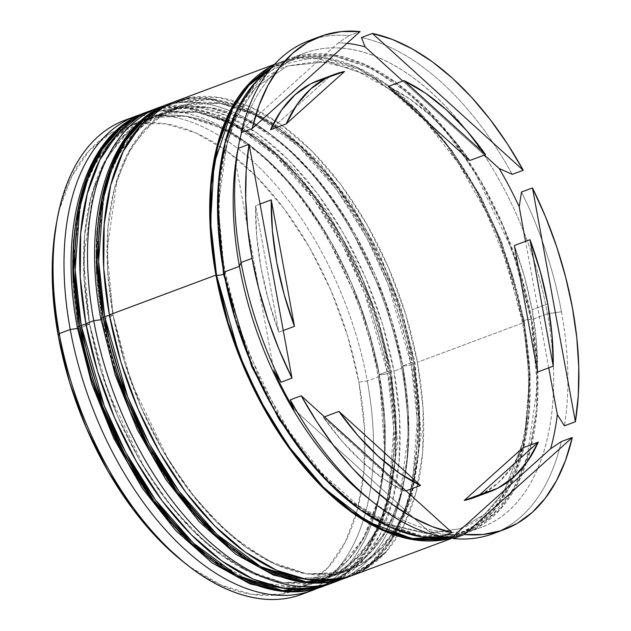 <?xml version="1.0" encoding="UTF-8"?>
<svg xmlns="http://www.w3.org/2000/svg" width="631" height="631" viewBox="0 0 631 631"><rect width="100%" height="100%" fill="white"/><g stroke="black" fill="none" stroke-linecap="round" stroke-linejoin="round"><path stroke-width="0.47" stroke-dasharray="3.15 2.37" d="M205.201 555.414L251.674 581.545L296.988 587.256L335.171 571.97L362.533 540.223L378.513 499.089L384.894 455.132L379.263 374.601A6.073 1.507 169.6 0 0 387.663 373.418L393.728 428.993L389.122 490.886L380.588 521.458L366.769 549.262L347.239 571.852L322.157 586.743A253.023 142.582 69.5 0 0 387.663 373.418L389.224 372.834A6.073 1.507 169.6 0 0 391.504 371.178A6.073 1.507 169.6 0 0 390.226 370.507L396.307 435.461L386.077 507.048L371.288 539.852L348.754 565.857L318.773 581.104L283.098 582.65L244.765 569.714L207.284 544.08L173.612 509.414L145.572 470.024L107.704 391.031L89.602 324.224A6.073 1.507 169.6 0 0 86.021 324.279A6.073 1.507 -10.4 0 1 89.602 324.224L84.065 278.768L84.515 235.947L90.943 197.408L103.09 164.636L120.497 138.875L142.496 121.136L168.24 112.089L196.73 112.081L226.892 121.12L257.543 138.852L287.523 164.596L315.674 197.361L340.906 235.891L362.265 278.705L378.915 324.16L390.226 370.507L395.763 415.963L395.314 458.784L388.885 497.323L376.739 530.095L359.331 555.848L337.333 573.595L311.596 582.642L283.098 582.65L252.944 573.611L222.286 555.879L192.313 530.135L164.163 497.37L138.923 458.84L117.571 416.026L100.913 370.571L89.602 324.224L83.521 259.27L93.759 187.683L108.548 154.879L131.074 128.874L161.063 113.627L196.73 112.081L235.063 125.017L272.553 150.651L306.216 185.317L334.256 224.707L372.124 303.7L390.226 370.507A6.073 1.507 -10.4 0 1 391.504 371.178A6.073 1.507 -10.4 0 1 389.224 372.834A253.023 142.582 -110.5 0 1 323.727 586.16L348.801 571.268L368.338 548.678L382.149 520.875L390.692 490.303L395.298 428.41L389.224 372.834L387.663 373.418A253.023 142.582 69.5 0 0 145.138 112.665L186.437 108.224L231.687 123.479L275.471 155.676L313.362 198.844L343.146 246.374L364.647 293.084L387.663 373.418A6.073 1.507 -10.4 0 1 379.263 374.601L367.952 328.254L351.293 282.798L329.942 239.985L304.702 201.455L276.552 168.69L246.579 142.945L215.92 125.214L185.766 116.175L157.269 116.183L131.532 125.23L109.534 142.977L92.126 168.729L79.979 201.502L73.551 240.04M77.361 327.647A6.073 1.507 169.6 0 0 78.638 328.317L77.51 328.475L78.638 328.317A246.95 139.167 69.5 0 0 315.334 582.807A246.95 139.167 69.5 0 0 379.263 374.601L361.161 307.794L323.293 228.801L295.253 189.41L261.581 154.745L224.1 129.11L185.766 116.175L150.099 117.721L120.111 132.967L97.576 158.973L82.787 191.777L72.557 263.364L78.638 328.317L89.602 324.224L78.638 328.317A246.95 139.167 -110.5 0 1 254.719 149.09A246.95 139.167 -110.5 0 1 379.263 374.601A246.95 139.167 -110.5 0 1 381.045 487.416A246.95 139.167 -110.5 0 1 232.453 573.106A246.95 139.167 -110.5 0 1 78.638 328.317L73.101 282.862M146.707 112.081A253.023 142.582 -110.5 0 1 389.224 372.834L366.217 292.5L344.707 245.782L314.932 198.26L277.041 155.092L233.257 122.895L187.999 107.641L146.707 112.081M181.342 534.228L211.322 559.973L241.981 577.704L272.135 586.743L300.624 586.735L326.369 577.688L348.367 559.949L365.775 534.189L377.922 501.416L384.35 462.878L384.8 420.057L379.263 374.601L390.226 370.507A246.95 139.167 -110.5 0 1 326.298 578.714A246.95 139.167 -110.5 0 1 89.602 324.224L84.065 278.768L84.515 235.947L90.943 197.408L103.09 164.636L120.497 138.875L142.496 121.136L168.24 112.089L196.73 112.081L226.892 121.12L257.543 138.852L287.523 164.596L315.674 197.361L340.906 235.891L362.265 278.705L378.915 324.16L390.226 370.507L395.763 415.963L395.314 458.784L388.885 497.323L376.739 530.095L359.331 555.848L337.333 573.595L311.596 582.642L283.098 582.65L252.944 573.611L222.286 555.879L192.313 530.135L164.163 497.37L138.923 458.84L117.571 416.026L100.913 370.571L89.602 324.224A246.95 139.167 -110.5 0 1 153.53 116.017A246.95 139.167 -110.5 0 1 390.226 370.507L379.263 374.601A246.95 139.167 69.5 0 0 142.567 120.111A246.95 139.167 69.5 0 0 78.638 328.317M100.857 318.876A6.073 1.507 169.6 0 0 102.135 319.546L117.516 378.545L148.096 448.176L197.826 518.138L229.234 547.053L263.174 567.892M302.896 578.816L336.883 574.738L365.065 557.962L386.022 531.46L399.66 498.955L408.841 429.072L402.759 365.83A6.073 1.507 169.6 0 0 411.16 364.639L417.233 420.222L412.627 482.116L404.085 512.688L390.266 540.483L370.736 563.081L345.654 577.972A253.023 142.582 69.5 0 0 411.16 364.639L412.721 364.055A6.073 1.507 169.6 0 0 415.001 362.407A6.073 1.507 169.6 0 0 413.731 361.737L419.804 426.69L409.574 498.277L394.785 531.073L372.251 557.086L342.27 572.333L306.595 573.871L268.27 560.935L230.78 535.301L197.109 500.643L169.069 461.245L131.201 382.252L113.099 315.453A6.073 1.507 169.6 0 0 109.518 315.508M347.224 577.389L372.298 562.489L391.835 539.899L405.646 512.104L414.188 481.532L418.795 419.639L412.721 364.055A253.023 142.582 -110.5 0 1 347.224 577.389M104.707 316.636A6.073 1.507 -10.4 0 1 113.099 315.453L107.018 250.499L117.256 178.912L132.045 146.108L154.579 120.103L184.56 104.856L220.235 103.31L258.56 116.246L296.049 141.88L329.713 176.538L357.753 215.936L395.621 294.929L413.731 361.737L419.268 407.192L418.81 450.013L412.39 488.552L400.235 521.324L382.828 547.077L360.829 564.816L335.093 573.863L306.595 573.871L276.441 564.84L245.782 547.109L215.81 521.364L187.659 488.599L162.419 450.061L141.068 407.247L124.41 361.792L113.099 315.453L107.562 269.989L108.019 227.176L114.44 188.637L126.594 155.857L144.002 130.104L165.992 112.365L191.737 103.318L220.235 103.31L250.389 112.342L281.04 130.073L311.02 155.818L339.17 188.582L364.402 227.121L385.762 269.934L402.412 315.39L413.731 361.737A6.073 1.507 -10.4 0 1 415.001 362.407A6.073 1.507 -10.4 0 1 412.721 364.055L411.16 364.639A253.023 142.582 69.5 0 0 168.643 103.894L209.934 99.453L255.192 114.708L298.968 146.905L336.859 190.065L366.643 237.595L388.144 284.313L411.16 364.639A6.073 1.507 -10.4 0 1 402.759 365.83L391.449 319.483L374.798 274.028L353.439 231.214L328.199 192.684L300.056 159.911L270.076 134.166L239.417 116.443L209.263 107.404L180.774 107.412L155.029 116.459L133.031 134.198L115.623 159.951L103.476 192.731L97.048 231.269M170.204 103.303A253.023 142.582 -110.5 0 1 412.721 364.055L389.713 283.729L368.204 237.011L338.429 189.481L300.537 146.321L256.754 114.124L211.495 98.862L170.204 103.303M96.598 274.091L102.135 319.546L113.446 365.893M204.846 525.457L234.819 551.202L265.477 568.933L295.631 577.964L324.129 577.964L349.866 568.91L371.864 551.171L389.272 525.418L401.419 492.645L407.847 454.107L408.296 411.286L402.759 365.83L384.658 299.023L346.79 220.03L318.75 180.632L285.086 145.974L247.597 120.34L209.263 107.404L173.596 108.95L143.608 124.197L121.073 150.202L106.284 183.006L96.054 254.593L102.135 319.546L101.015 319.704L102.135 319.546A246.95 139.167 69.5 0 0 338.831 574.036A246.95 139.167 69.5 0 0 402.759 365.83A246.95 139.167 -110.5 0 1 404.55 478.645A246.95 139.167 -110.5 0 1 255.957 564.327A246.95 139.167 -110.5 0 1 102.135 319.546L113.099 315.453L102.135 319.546A246.95 139.167 -110.5 0 1 278.216 140.311A246.95 139.167 -110.5 0 1 402.759 365.83L413.731 361.737A246.95 139.167 -110.5 0 1 393.16 533.629A246.95 139.167 -110.5 0 1 349.795 569.943A246.95 139.167 -110.5 0 1 113.099 315.453L107.562 269.989L108.019 227.176L114.44 188.637L126.594 155.857L144.002 130.104L165.992 112.365L191.737 103.318L220.235 103.31L250.389 112.342L281.04 130.073L311.02 155.818L339.17 188.582L364.402 227.121L385.762 269.934L402.412 315.39L413.731 361.737L419.268 407.192L418.81 450.013L412.39 488.552L400.235 521.324L382.828 547.077L360.829 564.816L335.093 573.863L306.595 573.871L276.441 564.84L245.782 547.109L215.81 521.364L187.659 488.599L162.419 450.061L141.068 407.247L124.41 361.792L113.099 315.453A246.95 139.167 -110.5 0 1 177.027 107.238A246.95 139.167 -110.5 0 1 233.58 106.245A246.95 139.167 -110.5 0 1 272.971 124.583A246.95 139.167 -110.5 0 1 413.731 361.737L402.759 365.83A246.95 139.167 69.5 0 0 166.063 111.332A246.95 139.167 69.5 0 0 102.135 319.546M224.376 272.276L242.848 340.448L281.497 421.058L310.113 461.261L344.471 496.636L382.725 522.791L421.839 535.995L458.24 534.418L488.844 518.863L511.836 492.322L526.924 458.847L537.367 385.793L531.168 319.507A5.064 1.254 169.6 0 0 524.172 320.493L530.095 374.743L525.599 435.145L503.783 492.117L484.718 514.17L460.236 528.707L426.509 533.629L389.422 524.684L352.216 502.923L317.914 471.365L352.216 502.923L389.422 524.684L426.509 533.629L460.236 528.707L484.718 514.17L503.783 492.117L525.599 435.145L530.095 374.743L524.172 320.493A5.064 1.254 -10.4 0 1 531.168 319.507L512.695 251.335L474.047 170.725L445.431 130.522L411.073 95.147L372.818 68.992L333.704 55.788L297.304 57.366L266.7 72.92L243.708 99.461L228.619 132.936L218.176 205.99L224.376 272.276A5.064 1.254 -10.4 0 1 225.441 272.837A5.064 1.254 169.6 0 0 224.376 272.276L218.728 225.89L219.194 182.185L225.748 142.858L238.147 109.415L255.91 83.134L278.358 65.025L304.623 55.796L333.704 55.788L364.473 65.009L395.763 83.103L426.351 109.376L455.077 142.811L480.83 182.13L502.623 225.827L519.621 272.213L531.168 319.507L536.815 365.893L536.35 409.59L529.795 448.925L517.396 482.368L499.634 508.649L477.186 526.751L450.92 535.987L421.839 535.995L391.07 526.775L359.78 508.681L329.193 482.407L300.466 448.972L274.714 409.645L252.921 365.956L235.923 319.57L224.376 272.276M224.1 273.988A5.064 1.254 169.6 0 0 225.441 272.837A5.064 1.254 -10.4 0 1 224.1 273.988M217.553 202.606L221.757 161.386L233.841 121.381L255.618 87.591L287.468 66.003L327.773 61.664L371.943 76.556L414.67 107.988L451.654 150.107L480.719 196.501L501.708 242.091L524.172 320.493L501.708 242.091L480.719 196.501L451.654 150.107L414.67 107.988L371.943 76.556L327.773 61.664L287.468 66.003L255.618 87.591L233.841 121.381L221.757 161.386L217.553 202.606M184.836 563.018A246.95 139.167 69.5 0 0 358.897 382.205L367.297 381.021A253.023 142.582 -110.5 0 1 307.202 592.099M378.261 376.928L379.263 374.601L378.261 376.928A253.023 142.582 -110.5 0 1 317.346 588.376A253.023 142.582 69.5 0 0 380.091 492.519A253.023 142.582 69.5 0 0 378.261 376.928L367.297 381.021L378.261 376.928A253.023 142.582 69.5 0 0 250.657 145.864A253.023 142.582 69.5 0 0 140.437 114.582A253.023 142.582 -110.5 0 1 378.261 376.928M401.758 368.149L402.759 365.83L401.758 368.149A253.023 142.582 -110.5 0 1 340.843 579.605A253.023 142.582 69.5 0 0 403.588 483.74A253.023 142.582 69.5 0 0 401.758 368.149L393.925 371.075L401.758 368.149A253.023 142.582 69.5 0 0 274.154 137.093A253.023 142.582 69.5 0 0 163.934 105.811A253.023 142.582 -110.5 0 1 401.758 368.149M428.015 530.852L441.093 536.689L428.015 530.852A257.069 144.87 69.5 0 0 446.985 534.489A257.069 144.87 -110.5 0 1 428.015 530.852L293.936 409.219L428.015 530.852M561.322 441.597A263.143 148.293 -110.5 0 1 498.727 531.397A263.143 148.293 69.5 0 0 561.322 441.597M561.44 311.777A263.143 148.293 -110.5 0 1 564.414 425.846A263.143 148.293 69.5 0 0 561.44 311.777A263.143 148.293 69.5 0 0 521.506 192.021A263.143 148.293 -110.5 0 1 561.44 311.777L547.448 313.749L561.44 311.777M370.397 500.004A253.023 142.582 69.5 0 0 547.448 313.749A253.023 142.582 -110.5 0 1 481.942 527.082A253.023 142.582 -110.5 0 1 370.397 500.004M301.792 594.347A253.023 142.582 69.5 0 0 367.297 381.021A253.023 142.582 69.5 0 0 124.772 120.269M328.428 584.409A253.023 142.582 69.5 0 0 393.925 371.075A253.023 142.582 69.5 0 0 151.408 110.322M523.951 322.528A253.023 142.582 -110.5 0 1 458.445 535.853A253.023 142.582 -110.5 0 1 453.776 537.438L469.756 530.608L492.29 512.427L510.124 486.044L522.578 452.459L529.157 412.974L529.622 369.103L523.951 322.528L417.422 362.304L523.951 322.528L512.356 275.045L495.296 228.469L473.416 184.599L447.553 145.122L418.716 111.553L388.002 85.169L356.594 67.004L325.699 57.752L296.499 57.752L274.004 64.985A253.023 142.582 -110.5 0 1 281.434 61.775A253.023 142.582 -110.5 0 1 523.951 322.528M351.924 575.63A253.023 142.582 69.5 0 0 398.319 535.317A253.023 142.582 69.5 0 0 417.422 362.304A253.023 142.582 69.5 0 0 275.084 120.545A253.023 142.582 69.5 0 0 236.373 101.591A253.023 142.582 69.5 0 0 174.905 101.552M454.139 536.405A253.023 142.582 69.5 0 0 466.277 532.935A253.023 142.582 69.5 0 0 531.783 319.601L547.448 313.749L531.783 319.601A253.023 142.582 69.5 0 0 289.266 58.849A253.023 142.582 69.5 0 0 270.951 68.503M272.182 67.044L312.85 57.571L359 68.992L404.7 99.335L444.784 142.488L476.429 191.169L499.231 239.449L523.336 322.433A5.064 1.254 -10.4 0 1 522.271 321.873A5.064 1.254 -10.4 0 1 524.172 320.493A5.064 1.254 169.6 0 0 522.271 321.873A5.064 1.254 169.6 0 0 523.336 322.433L529.425 379.192L524.195 442.355L514.959 473.321L500.131 501.117L479.331 523.099L452.845 536.665L469.354 529.677L491.801 511.575L509.564 485.294L521.963 451.843L528.518 412.516L528.983 368.82L523.336 322.433L511.788 275.14L494.791 228.753L472.998 185.057L447.245 145.737L418.519 112.294L387.931 86.029L356.641 67.935L325.872 58.715L296.791 58.722L272.182 67.044M532.099 309.734A222.664 125.474 69.5 0 0 514.336 245.562L524.684 277.522L532.099 309.734L547.763 303.89L532.099 309.734L536.421 341.481L537.541 372.022A222.664 125.474 69.5 0 0 532.099 309.734M404.857 491.281L406.033 490.847L404.857 491.281L383.545 478.89L362.525 462.16L342.286 441.463L323.285 417.28A222.664 125.474 69.5 0 0 404.857 491.281L323.285 417.28L404.857 491.281M324.452 416.839L323.285 417.28L324.452 416.839M278.807 332.182L283.264 330.518L278.807 332.182L268.459 300.23L261.045 268.009L256.722 236.262L255.594 205.722A222.664 125.474 69.5 0 0 278.807 332.182L255.594 205.722L278.807 332.182M260.059 204.058L255.594 205.722L260.059 204.058M326.692 77.818L344.55 71.469L328.885 77.313A222.664 125.474 69.5 0 0 318.687 80.279M469.858 160.463A222.664 125.474 69.5 0 0 388.278 86.463L409.598 98.854L430.618 115.583L450.857 136.28L469.858 160.463M314.774 38.743A263.143 148.293 -110.5 0 1 349.132 35.644L360.096 31.55L349.132 35.644A263.143 148.293 69.5 0 0 309.222 40.597M512.277 174.369A263.143 148.293 69.5 0 0 361.453 37.544A263.143 148.293 -110.5 0 1 512.277 174.369M56.648 222.246L59.614 209.106L71.76 176.333L89.168 150.58L111.166 132.833L136.911 123.786L165.401 123.779L195.555 132.818L226.213 150.549L256.194 176.294L284.336 209.058L309.576 247.589L330.936 290.402L347.586 335.858L358.897 382.205L364.434 427.66L363.984 470.481L357.556 509.02L345.409 541.8L328.002 567.553L306.003 585.292L280.259 594.339L251.769 594.347L221.615 585.308L190.956 567.577L183.376 561.874M237.926 149.05A253.023 142.582 -110.5 0 1 304.931 53.004A253.023 142.582 -110.5 0 1 547.448 313.749A253.023 142.582 69.5 0 0 389.848 62.95A253.023 142.582 69.5 0 0 237.595 150.738M454.139 536.413L477.588 527.682L500.123 509.501L517.956 483.117L530.411 449.532L536.989 410.047L537.454 366.177L531.783 319.601L520.189 272.119L503.128 225.543L481.248 181.673L455.385 142.196L426.548 108.627L395.834 82.251L364.426 64.078L333.531 54.826L304.331 54.834L277.955 64.102L270.959 68.495M385.762 552.204L403.603 525.82L416.05 492.235L422.636 452.75L423.093 408.88L417.422 362.304L405.836 314.814L388.767 268.246L366.887 224.376L341.032 184.899L312.187 151.322L281.473 124.946L250.065 106.781L219.17 97.521L189.97 97.529M352.548 575.393L363.227 570.385M329.051 584.172L339.73 579.155L362.265 560.975L380.107 534.591L392.553 501.006L399.131 461.521L399.597 417.651L393.925 371.075L382.339 323.593L365.27 277.017L343.39 233.147L317.535 193.67L288.69 160.1L257.976 133.725L226.568 115.56L195.673 106.3L166.474 106.308L152.047 110.086M338.437 42.782A257.069 144.87 -110.5 0 1 346.979 43.342A257.069 144.87 69.5 0 0 338.437 42.782L242.509 129.008L241.216 132.636L242.509 129.008A257.069 144.87 69.5 0 0 241.563 132.51A257.069 144.87 -110.5 0 1 242.509 129.008L338.437 42.782L349.132 35.644L338.437 42.782M130.333 118.423A253.023 142.582 -110.5 0 1 367.297 381.021L358.897 382.205A246.95 139.167 69.5 0 0 205.083 137.416A246.95 139.167 69.5 0 0 56.482 223.106M235.805 163.129L273.957 370.981L235.805 163.129M484.348 155.052L402.775 81.052L484.348 155.052M548.749 367.834L525.536 241.373L548.749 367.834M328.885 77.313L270.518 129.773L328.885 77.313M474.457 497.465A222.664 125.474 69.5 0 0 522.626 447.971L511.654 467.539L498.056 483.023L482.131 494.073L474.788 497.346M326.046 585.252L346.301 573.571L363.645 556.361L388.112 507.584L397.593 443.869L391.504 371.162L377.251 315.358L355.505 261.305L327.426 211.89L294.488 169.747L258.363 137.108L220.842 115.71L183.739 106.828L149.066 111.237M349.542 576.482L369.798 564.792L387.15 547.582L411.609 498.805L421.09 435.09L415.001 362.391L400.748 306.579L379.002 252.534L350.923 203.119L317.985 160.976L281.86 128.33L244.339 106.939L207.236 98.057L172.563 102.467M460.236 528.707L428.78 533.463L393.957 525.599L357.674 505.202L322.11 473.266L289.392 431.549L261.384 382.37L239.662 328.459L225.441 272.821C205.856 171.853 233.904 83.813 287.468 66.003L318.931 61.239L353.746 69.11L390.037 89.499L425.594 121.436L458.319 163.161L486.327 212.339L508.05 266.243L522.271 321.881C541.855 422.849 513.808 510.897 460.236 528.707M380.091 492.519L381.045 487.416M403.588 483.74L404.55 478.645M326.298 578.714L315.334 582.807M349.795 569.943L338.831 574.036M458.445 535.853L453.721 537.62M481.942 527.082L466.277 532.935M304.931 53.004L289.266 58.849M281.434 61.775L274.603 64.323M177.027 107.238L166.063 111.332M153.53 116.017L142.567 120.111M274.154 137.093L278.216 140.311M250.657 145.864L254.719 149.09"/><path stroke-width="0.95" d="M181.342 534.228L153.199 501.464L127.959 462.933L106.6 420.12L89.949 374.664L78.638 328.317L91.337 379.136L115.094 438.632L153.096 501.329L205.201 555.414M326.046 585.252L322.157 586.743L280.866 591.184L235.608 575.929L191.832 543.733L153.932 500.572L124.157 453.042L102.648 406.325L79.64 325.99A6.073 1.507 169.6 0 0 77.361 327.647A6.073 1.507 -10.4 0 1 79.64 325.99A253.023 142.582 69.5 0 0 322.157 586.743L287.42 592.115L250.065 583.927L212.19 562.947L175.655 530.442L142.283 488.197L113.825 438.474L91.787 383.979L77.361 327.663C57.744 225.567 85.019 133.835 145.138 112.665A253.023 142.582 69.5 0 0 79.64 325.99L81.202 325.407L104.218 405.741L125.727 452.451L155.502 499.981L193.394 543.149L237.177 575.346L282.436 590.6L323.727 586.16A253.023 142.582 -110.5 0 1 81.202 325.407L79.64 325.99L73.567 270.415L78.173 208.522L86.715 177.95L100.526 150.146L120.064 127.557L146.707 112.081L121.633 126.973L102.096 149.563L88.277 177.366L79.743 207.938L75.136 269.831L81.202 325.407A253.023 142.582 -110.5 0 1 146.707 112.081L149.066 111.237M86.021 324.279A6.073 1.507 169.6 0 0 81.202 325.407A6.073 1.507 -10.4 0 1 86.021 324.279M73.551 240.04L73.101 282.862M78.638 328.317A6.073 1.507 -10.4 0 1 77.361 327.647M263.174 567.892L302.896 578.816M349.542 576.482L345.654 577.972L304.363 582.413L259.104 567.159L215.329 534.954L177.437 491.794L147.654 444.263L126.153 397.546L103.137 317.219A6.073 1.507 169.6 0 0 100.857 318.876A6.073 1.507 -10.4 0 1 103.137 317.219A253.023 142.582 69.5 0 0 345.654 577.972L310.917 583.344L273.57 575.157L235.686 554.168L199.151 521.671L165.779 479.418L137.321 429.695L115.284 375.2L100.857 318.884C81.241 216.796 108.516 125.056 168.643 103.894A253.023 142.582 69.5 0 0 103.137 317.219L104.707 316.636L127.714 396.962L149.224 443.68L178.999 491.21L216.89 534.37L260.674 566.567L305.932 581.829L347.224 577.389A253.023 142.582 -110.5 0 1 104.707 316.636L103.137 317.219L97.064 261.636L101.67 199.743L110.212 169.179L124.031 141.376L143.56 118.786L170.204 103.303L145.13 118.202L125.593 140.792L111.782 168.587L103.239 199.159L98.633 261.053L104.707 316.636A253.023 142.582 -110.5 0 1 170.204 103.303L172.563 102.467M109.518 315.508A6.073 1.507 169.6 0 0 104.707 316.636M113.446 365.893L130.104 411.341L151.456 454.162L176.696 492.693L204.846 525.457M97.048 231.269L96.598 274.091M102.135 319.546A6.073 1.507 -10.4 0 1 100.857 318.876M317.914 471.365L279.344 419.733L251.635 366.303L223.54 274.209A5.064 1.254 169.6 0 0 224.1 273.988A5.064 1.254 -10.4 0 1 223.54 274.209L217.553 202.606L223.54 274.209A5.064 1.254 -10.4 0 1 216.543 275.203L210.588 222.514L214.051 163.815L233.076 107.144L250.05 83.947L272.182 67.044L248.078 86.061L230.315 112.342L217.916 145.785L211.353 185.112L210.896 228.808L216.543 275.203A5.064 1.254 169.6 0 0 223.54 274.209L251.635 366.303L279.344 419.733L317.914 471.365M307.202 592.099A253.023 142.582 -110.5 0 1 186.879 564.658A253.023 142.582 -110.5 0 1 59.275 333.602L58.273 335.921A246.95 139.167 69.5 0 0 182.816 561.44A246.95 139.167 69.5 0 0 184.836 563.018M135.744 116.175A253.023 142.582 -110.5 0 1 140.437 114.582A253.023 142.582 69.5 0 0 70.238 329.5A253.023 142.582 -110.5 0 1 135.744 116.175L124.772 120.269A253.023 142.582 69.5 0 0 59.275 333.602L70.238 329.5L77.51 328.475L70.238 329.5A253.023 142.582 69.5 0 0 317.346 588.376A253.023 142.582 -110.5 0 1 312.755 590.253A253.023 142.582 -110.5 0 1 70.238 329.5L59.275 333.602A253.023 142.582 69.5 0 0 301.792 594.347L312.755 590.253M159.241 107.404A253.023 142.582 -110.5 0 1 163.934 105.811A253.023 142.582 69.5 0 0 93.735 320.729A253.023 142.582 -110.5 0 1 159.241 107.404L151.408 110.322A253.023 142.582 69.5 0 0 85.903 323.656L93.735 320.729L101.015 319.704L93.735 320.729A253.023 142.582 69.5 0 0 340.843 579.605A253.023 142.582 -110.5 0 1 336.26 581.482A253.023 142.582 -110.5 0 1 93.735 320.729L85.903 323.656A253.023 142.582 69.5 0 0 328.428 584.409L336.26 581.482M270.951 68.503A253.023 142.582 69.5 0 0 223.76 272.182L239.425 266.329L241.097 262.457A263.143 148.293 -110.5 0 1 238.124 148.395L249.087 144.294L292.003 378.119L281.04 382.212L292.003 378.119A263.143 148.293 -110.5 0 1 252.061 258.363L258.805 288.88L267.804 319.302L278.926 349.195L292.003 378.119L249.087 144.294L246.177 170.756L245.704 198.868L247.675 228.209L252.061 258.363L241.097 262.457L252.061 258.363A263.143 148.293 -110.5 0 1 249.087 144.294L238.124 148.395A263.143 148.293 69.5 0 0 241.097 262.457A263.143 148.293 69.5 0 0 281.04 382.212L273.957 370.981A257.069 144.87 69.5 0 0 293.936 409.219L290.26 399.865L301.232 395.771L452.056 532.596L441.093 536.689L452.056 532.596A263.143 148.293 -110.5 0 1 301.232 395.771L317.085 422.194L334.335 446.582L352.729 468.557L371.998 487.81L391.859 504.059L412.019 517.057L432.188 526.617L452.056 532.596L301.232 395.771L290.26 399.865A263.143 148.293 69.5 0 0 441.093 536.689A263.143 148.293 -110.5 0 1 373.812 502.757A263.143 148.293 -110.5 0 1 290.26 399.865L293.936 409.219A257.069 144.87 -110.5 0 1 273.957 370.981L281.04 382.212A263.143 148.293 -110.5 0 1 241.097 262.457L239.425 266.329A253.023 142.582 69.5 0 0 367.037 497.394A253.023 142.582 69.5 0 0 370.397 500.004A253.023 142.582 -110.5 0 1 239.425 266.329L223.76 272.182A253.023 142.582 69.5 0 0 454.139 536.405M454.706 534.962A257.069 144.87 -110.5 0 1 446.985 534.489A257.069 144.87 69.5 0 0 454.706 534.962L550.626 448.736L561.322 441.597L572.285 437.504L464.377 534.496L483.141 534.465L500.864 530.734L517.294 523.367L532.17 512.475L545.287 498.206L556.447 480.775L565.494 460.441L572.285 437.504A263.143 148.293 -110.5 0 1 504.287 529.543A263.143 148.293 -110.5 0 1 464.377 534.496L453.413 538.59L454.706 534.962L550.626 448.736L561.322 441.597L572.285 437.504L464.377 534.496L453.413 538.59A263.143 148.293 69.5 0 0 493.316 533.637A263.143 148.293 69.5 0 0 498.727 531.397A263.143 148.293 -110.5 0 1 453.413 538.59L454.706 534.962M557.331 414.614A257.069 144.87 -110.5 0 1 550.626 448.736A257.069 144.87 69.5 0 0 557.331 414.614L548.749 367.834L557.331 414.614L564.414 425.846L557.331 414.614M274.603 64.323L174.905 101.552A253.023 142.582 69.5 0 0 109.4 314.877L215.928 275.108L227.523 322.591L244.583 369.159L266.463 413.029L292.319 452.506L321.163 486.083L351.877 512.459L383.285 530.624L414.181 539.884L443.38 539.876L453.776 537.438A253.023 142.582 -110.5 0 1 215.928 275.108L109.4 314.877A253.023 142.582 69.5 0 0 351.924 575.63L453.721 537.62M514.336 245.562L530.001 239.709A222.664 125.474 -110.5 0 1 547.763 303.89A222.664 125.474 -110.5 0 1 553.213 366.169L537.541 372.022L514.336 245.562L530.001 239.709L553.213 366.169L552.086 335.629L547.763 303.89L540.349 271.669L530.001 239.709L553.213 366.169L537.541 372.022L514.336 245.562M406.033 490.847L420.522 485.436A222.664 125.474 -110.5 0 1 338.95 411.428L324.452 416.839L338.95 411.428L357.951 435.611L378.19 456.308L399.21 473.045L420.522 485.436L338.95 411.428L420.522 485.436L406.033 490.847M283.264 330.518L294.472 326.337A222.664 125.474 -110.5 0 1 271.259 199.877L260.059 204.058L271.259 199.877L272.387 230.418L276.709 262.157L284.124 294.377L294.472 326.337L271.259 199.877L294.472 326.337L283.264 330.518M334.351 74.426L318.687 80.279A222.664 125.474 69.5 0 0 270.518 129.773L286.182 123.928A222.664 125.474 -110.5 0 1 334.351 74.426A222.664 125.474 -110.5 0 1 344.55 71.469L326.669 77.826L310.752 88.868L297.154 104.36L286.182 123.928L344.55 71.469L286.182 123.928L270.518 129.773L281.489 110.204L295.087 94.721L311.004 83.671L326.692 77.818M388.278 86.463L403.95 80.61A222.664 125.474 -110.5 0 1 485.523 154.619L469.858 160.463L388.278 86.463L403.95 80.61L485.523 154.619L466.522 130.436L446.283 109.739L425.262 93.002L403.95 80.61L485.523 154.619L469.858 160.463L388.278 86.463M320.185 36.503L309.222 40.597A263.143 148.293 69.5 0 0 241.216 132.636L252.187 128.543L360.096 31.55L341.332 31.582L323.6 35.312L307.179 42.671L292.303 53.572L279.186 67.84L268.017 85.272L258.978 105.606L252.187 128.543A263.143 148.293 -110.5 0 1 320.185 36.503A263.143 148.293 -110.5 0 1 360.096 31.55L252.187 128.543L241.216 132.636A263.143 148.293 -110.5 0 1 314.774 38.743M372.416 33.443L523.241 170.275L507.387 143.844L490.137 119.464L471.743 97.482L452.474 78.228L432.614 61.988L412.453 48.989L392.285 39.43L372.416 33.443A263.143 148.293 -110.5 0 1 523.241 170.275L512.277 174.369L499.2 168.524A257.069 144.87 -110.5 0 1 519.187 206.763L521.506 192.021L532.469 187.928L575.385 421.745L578.296 395.29L578.769 367.179L576.797 337.83L572.404 307.683L565.66 277.167L556.668 246.745L545.547 216.851L532.469 187.928A263.143 148.293 -110.5 0 1 575.385 421.745L564.414 425.846L575.385 421.745L532.469 187.928L521.506 192.021L519.187 206.763A257.069 144.87 69.5 0 0 499.2 168.524L484.348 155.052L499.2 168.524L512.277 174.369L523.241 170.275L372.416 33.443L361.453 37.544L372.416 33.443M452.845 536.665L411.633 538.527L367.226 521.522L324.76 488.694L288.233 445.888L259.578 399.281L238.865 353.66L216.543 275.203L228.091 322.496L245.088 368.883L266.881 412.571L292.634 451.899L321.36 485.334L351.948 511.607L383.23 529.701L414.007 538.921L443.088 538.913L452.869 536.658M183.376 561.874L160.976 541.84L132.833 509.067L107.593 470.537L86.234 427.723L69.584 382.268L58.273 335.921L52.736 290.465L53.185 247.644L56.648 222.246M238.242 147.339A257.069 144.87 -110.5 0 1 241.563 132.51A257.069 144.87 69.5 0 0 235.805 163.129L238.124 148.395L235.805 163.129A257.069 144.87 -110.5 0 1 238.242 147.339L237.595 150.738A253.023 142.582 69.5 0 0 239.425 266.329A253.023 142.582 -110.5 0 1 237.926 149.05M270.959 68.495L255.421 82.275L237.587 108.666L225.133 142.243L218.555 181.736L218.089 225.606L223.76 272.182L235.355 319.665L252.416 366.24L274.296 410.103L300.159 449.587L328.996 483.157L359.709 509.532L391.117 527.697L422.013 536.957L451.212 536.949L454.139 536.413M215.928 275.108L210.257 228.532L210.722 184.654L217.301 145.169L229.755 111.592L247.589 85.201L270.123 67.028L274.004 64.985A253.023 142.582 -110.5 0 0 215.928 275.108M189.97 97.529L163.603 106.797L141.06 124.977L123.226 151.361L110.78 184.946L104.194 224.431L103.729 268.309L109.4 314.877L120.994 362.368L138.055 408.935L159.943 452.806L185.798 492.283L214.635 525.86L245.356 552.235L276.764 570.4L307.66 579.66L336.851 579.652L352.548 575.393M363.227 570.385L385.762 552.204M152.047 110.086L140.106 115.576L117.563 133.748L99.73 160.14L87.283 193.717L80.697 233.21L80.232 277.08L85.903 323.656L97.497 371.138L114.558 417.714L136.438 461.577L162.301 501.061L191.138 534.631L221.852 561.006L253.268 579.171L284.163 588.431L313.355 588.423L329.051 584.172M365.128 46.891L361.453 37.544L365.128 46.891A257.069 144.87 69.5 0 0 346.979 43.342A257.069 144.87 -110.5 0 1 365.128 46.891L402.775 81.052L365.128 46.891M57.445 218.01L56.482 223.106A246.95 139.167 69.5 0 0 58.273 335.921L59.275 333.602A253.023 142.582 -110.5 0 1 57.445 218.01A253.023 142.582 -110.5 0 1 130.333 118.423M525.536 241.373L519.187 206.763L525.536 241.373M474.788 497.346L464.258 500.43L522.626 447.971L538.29 442.118A222.664 125.474 -110.5 0 1 490.121 491.62A222.664 125.474 -110.5 0 1 479.923 494.578L464.258 500.43A222.664 125.474 69.5 0 0 474.457 497.465L490.121 491.62M538.29 442.118L479.923 494.578L497.796 488.22L513.721 477.17L527.319 461.687L538.29 442.118L479.923 494.578L464.258 500.43L522.626 447.971L538.29 442.118M186.879 564.658L182.816 561.44M373.812 502.757L367.037 497.394M493.316 533.637L504.287 529.543"/></g></svg>
